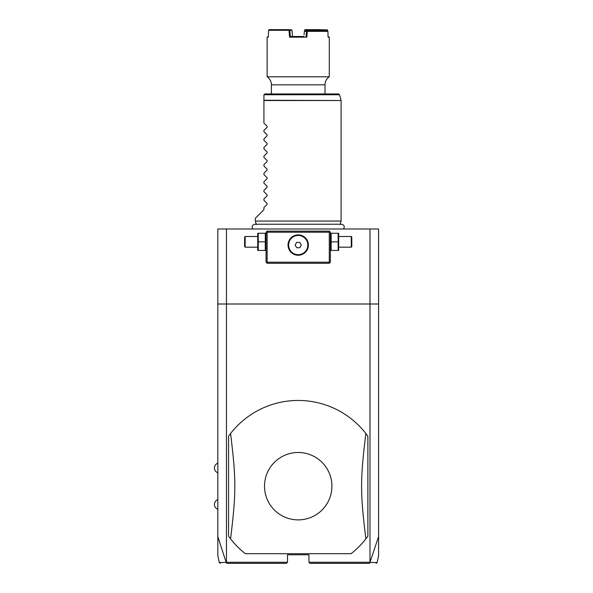 <?xml version="1.0" encoding="UTF-8"?>
<svg xmlns="http://www.w3.org/2000/svg" width="593" height="593" viewBox="0 0 593 593"><rect width="100%" height="100%" fill="white"/><g stroke="black" fill="none" stroke-linecap="round" stroke-linejoin="round"><path stroke-width="0.89" d="M220.337 563.35L219.291 562.498L217.839 555.671L217.839 536.591L226.17 562.498L226.978 563.35L286.426 563.35L287.501 562.275L226.452 562.275L226.452 304.001L369.98 304.001L369.98 562.275L378.593 536.591L378.593 555.671L377.141 562.498L376.095 563.35M217.839 536.591L217.839 304.001L226.452 304.001L226.452 228.987L378.593 228.987L378.593 536.591M369.98 228.987L369.98 304.001L378.593 304.001M287.501 562.275L287.501 554.774L308.931 554.774L308.931 562.275L310.006 563.35L369.446 563.35L310.006 563.35M369.98 562.275L308.931 562.275M217.839 304.001L217.839 228.987L226.452 228.987M329.827 231.663L329.293 231.129L267.139 231.129L266.064 232.197L266.064 262.202L267.139 263.277L329.293 263.277L330.368 262.202L330.368 232.197L329.827 231.663L329.293 232.197L267.139 232.197L266.598 231.663M267.139 232.197L267.139 262.202L329.293 262.202L329.827 262.743M329.293 262.202L329.293 232.197M299.769 234.998L298.212 234.88A10.177 10.177 0 0 1 308.397 245.057A10.177 10.177 0 0 1 298.212 255.242A10.177 10.177 0 0 1 288.035 245.057A10.177 10.177 0 0 1 298.212 234.88L296.663 234.998M267.139 262.202L266.598 262.743M296.144 235.087L294.58 235.547M294.113 235.74L293.127 236.236M292.653 236.533L291.741 237.2M291.311 237.578L290.147 238.853M289.814 239.313L289.228 240.276M288.984 240.773L288.791 241.195M288.561 241.825L288.42 242.278M288.287 242.789L288.109 243.797M288.065 244.301L288.035 244.761M288.035 245.354L288.065 245.813M288.109 246.317L288.287 247.333M288.42 247.837L288.561 248.297M288.791 248.919L288.984 249.349M289.228 249.838L289.814 250.809M290.147 251.269L291.311 252.544M291.741 252.914L292.653 253.589M293.127 253.878L294.113 254.375M294.588 254.567L296.144 255.027M296.663 255.123L299.769 255.123M300.28 255.027L301.844 254.567M302.319 254.375L303.297 253.878M303.772 253.589L304.691 252.914M305.121 252.544L306.284 251.269M306.618 250.809L307.204 249.838M307.448 249.349L307.634 248.919M307.871 248.297L308.012 247.837M308.138 247.333L308.316 246.317M308.367 245.813L308.39 245.354M308.39 244.761L308.367 244.301M308.316 243.797L308.138 242.789M308.012 242.278L307.863 241.818M307.634 241.195L307.448 240.773M307.204 240.276L306.618 239.313M306.284 238.853L305.121 237.578M304.691 237.2L303.772 236.533M303.297 236.236L302.319 235.74M301.844 235.547L300.28 235.087M298.212 254.664A9.599 9.599 0 0 0 307.819 245.057A9.599 9.599 0 0 0 298.212 235.458A9.599 9.599 0 0 1 307.819 245.057A9.599 9.599 0 0 1 298.212 254.664A9.599 9.599 0 0 1 288.613 245.057A9.599 9.599 0 0 1 298.212 235.458A9.599 9.599 0 0 0 288.613 245.057A9.599 9.599 0 0 0 298.212 254.664M295.121 245.057L296.67 247.741L299.761 247.741L301.311 245.057L299.761 242.381L296.67 242.381L295.121 245.057M258.266 241.848L258.266 250.416L265.286 250.416L265.286 233.271L258.266 233.271L258.266 241.848L265.286 241.848M257.733 233.271L257.733 250.416M245.168 247.199L245.168 236.488L244.627 237.022L244.627 246.666L245.168 247.199L257.488 247.199M331.146 241.848L331.146 250.416L338.158 250.416L338.158 241.848L331.146 241.848L331.146 233.271L338.158 233.271L338.158 241.848M338.692 233.271L338.692 250.416M338.937 236.488L351.264 236.488L351.264 247.199L338.937 247.199M351.264 247.199L351.797 246.666L351.797 237.022L351.264 236.488M256.295 224.577L255.346 221.056L341.079 221.056L341.079 100.521L263.922 100.521L263.922 95.021M255.346 221.056L255.346 218.268L263.922 209.692L263.922 207.55L267.109 204.363L267.109 203.451L263.922 200.256L263.922 198.981L267.109 195.786L267.109 194.875L263.922 191.687L263.922 190.405L267.109 187.218L267.109 186.306L263.922 183.111L263.922 181.836L267.109 178.641L267.109 177.73L263.922 174.542L263.922 173.26L267.109 170.065L267.109 169.161L263.922 165.966L263.922 164.684L267.109 161.496L267.109 160.584L263.922 157.39L263.922 156.115L267.109 152.92L267.109 152.008L263.922 148.821L263.922 147.538L267.109 144.344L267.109 143.439L263.922 140.244L263.922 138.962L267.109 135.775L267.109 134.863L263.922 131.668L263.922 130.393L267.109 127.198L267.109 126.287L263.922 123.099L263.922 100.521M263.959 94.747L264.989 93.953L338.536 93.953L339.574 94.747L263.959 94.747M271.424 93.953L271.424 84.821L325.008 84.821L325.008 93.953M271.424 84.821C271.327 81.434 269.897 78.765 267.139 76.801L329.293 76.801A9.644 9.644 90 0 0 325.008 84.821M327.232 30.725L307.078 30.725L327.232 30.725L327.929 31.362L307.337 31.362L306.84 37.151L289.592 37.151L289.006 30.295L268.533 30.295L268.355 37.151L267.139 37.151L268.37 36.507M327.929 31.362L328.07 37.151L329.293 37.151L328.055 36.507M304.683 29.984L318.589 30.295L319.182 29.65L305.121 29.65L304.357 31.325L305.225 30.725M319.182 29.65L327.662 29.961L318.967 29.984M327.469 30.932L327.447 30.287M307.337 31.362L307.404 30.725M306.84 37.151L306.092 36.507L306.522 31.31L307.078 30.725L305.047 30.725M307.285 31.325L304.365 31.31L304.061 34.943M289.006 30.295L289.821 30.287L290.333 36.507L303.979 36.507M292.445 36.507L290.333 36.507L289.592 37.151M289.384 29.961L291.311 29.65L291.986 30.287L289.821 30.287M268.533 30.295L269.163 29.65L289.147 29.65M293.52 36.507L294.543 36.507L293.52 36.507M301.881 36.507L302.912 36.507L301.881 36.507M304.817 30.918L304.869 30.295M318.589 30.295L318.604 30.725M319.368 30.287L319.382 30.725M292.505 36.521L291.986 30.287M226.17 562.498C216.964 562.505 216.956 562.505 226.133 562.49M370.062 562.601L369.209 563.35M370.291 562.49C379.476 562.505 379.461 562.505 370.262 562.498M286.426 563.35L227.223 563.35M298.212 553.706L351.056 553.706A85.733 85.733 0 0 0 365.866 538.859L367.875 536.168L367.875 436.211L365.866 433.52A85.733 85.733 0 0 0 230.566 433.52L228.557 436.211L228.557 536.168L230.566 538.859A85.733 85.733 0 0 0 245.376 553.706L298.212 553.706M365.866 538.859C360.188 492.509 360.188 479.87 365.866 433.52M298.212 519.883A33.697 33.697 0 0 0 331.91 486.186A33.697 33.697 0 0 0 298.212 452.489A33.697 33.697 0 0 0 264.515 486.186A33.697 33.697 0 0 0 298.212 519.883M230.566 433.52C236.244 479.87 236.244 492.509 230.566 538.859M263.922 100.247L341.079 100.521M266.064 249.816L265.82 250.416M266.064 233.872L265.82 233.271M257.488 236.488L245.168 236.488M330.368 249.816L330.612 250.416M330.368 233.872L330.612 233.271M343.517 228.987C344.911 226.519 344.236 224.932 341.501 224.228L254.931 224.228C252.195 224.932 251.521 226.519 252.907 228.987M340.137 224.577L341.079 221.056M341.049 100.247L339.574 94.747M329.293 76.801L329.293 37.151M267.139 76.801L267.139 37.151M217.839 472.791C215.674 471.909 214.533 470.301 214.407 467.973C214.533 465.638 215.674 464.03 217.839 463.148M217.839 509.231C215.674 508.349 214.533 506.741 214.407 504.406C214.533 502.071 215.674 500.462 217.839 499.588"/></g></svg>

